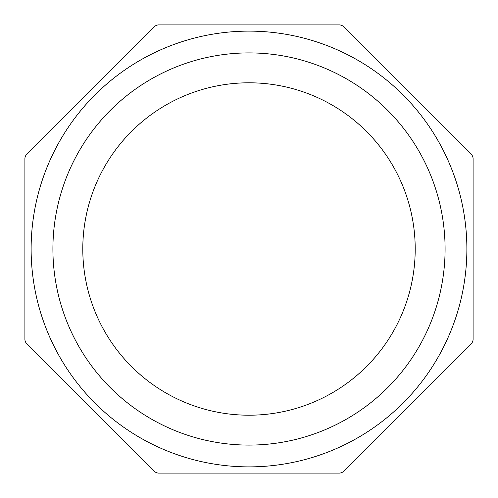 <?xml version="1.0" encoding="UTF-8"?>
<svg xmlns="http://www.w3.org/2000/svg" width="498" height="498" viewBox="0 0 498 498"><rect width="100%" height="100%" fill="white"/><g stroke="black" fill="none" stroke-linecap="round" stroke-linejoin="round"><path stroke-width="0.75" d="M466.875 249A217.875 217.875 0 0 0 249 31.125A217.875 217.875 0 0 0 31.125 249A217.875 217.875 0 0 0 249 466.875A217.875 217.875 0 0 0 466.875 249A217.875 217.875 0 0 0 249 31.125A217.875 217.875 0 0 0 31.125 249A217.875 217.875 0 0 0 249 466.875A217.875 217.875 0 0 0 466.875 249M249 82.793A166.208 166.208 0 0 0 105.059 332.104A166.208 166.208 0 0 0 392.941 332.104A166.208 166.208 0 0 0 249 82.793M339.244 24.9A6.225 6.225 0 0 1 343.651 26.724L471.276 154.349A6.225 6.225 0 0 1 473.1 158.756L473.1 339.244A6.225 6.225 0 0 1 471.276 343.651L343.651 471.276A6.225 6.225 0 0 1 339.244 473.1L158.756 473.1A6.225 6.225 0 0 1 154.349 471.276L26.724 343.651A6.225 6.225 0 0 1 24.9 339.244L24.9 158.756A6.225 6.225 0 0 1 26.724 154.349L154.349 26.724A6.225 6.225 0 0 1 158.756 24.9L339.244 24.9M445.088 249A196.088 196.088 0 0 0 150.956 79.182A196.088 196.088 0 0 0 150.956 418.818A196.088 196.088 0 0 0 445.088 249"/></g></svg>
